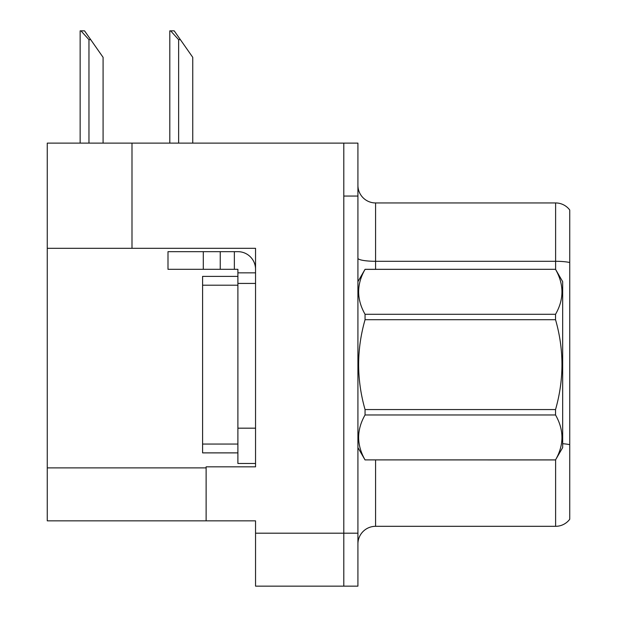<?xml version="1.0" encoding="UTF-8"?>
<svg xmlns="http://www.w3.org/2000/svg" width="617" height="617" viewBox="0 0 617 617"><rect width="100%" height="100%" fill="white"/><g stroke="black" fill="none" stroke-linecap="round" stroke-linejoin="round"><path stroke-width="0.93" d="M255.546 248.312L255.546 466.83L206.124 466.83L206.124 520.841L255.546 520.841L255.546 586.15L343.8 586.15L343.8 533.196L343.8 586.15L357.922 586.15L357.922 533.196L343.8 533.196L343.8 143.113L131.992 143.113L131.992 248.312L255.546 248.312M131.992 143.113L47.262 143.113L47.262 248.312L131.992 248.312M47.262 248.312L47.262 520.841L206.124 520.841M357.922 543.963A17.654 17.654 0 0 1 375.576 526.316L555.616 526.316L555.616 459.819M343.8 143.113L357.922 143.113L357.922 196.059L343.8 196.059L343.8 533.196L255.546 533.196M569.738 210.004A17.654 17.654 0 0 0 555.616 202.947A17.654 17.654 0 0 1 569.738 210.004L569.738 519.252A17.654 17.654 0 0 1 555.616 526.316M357.922 196.059L357.922 533.196M569.738 262.518A17.654 3.062 180 0 0 555.616 261.292L555.616 202.947L375.576 202.947A17.654 17.654 0 0 1 357.922 185.293A17.654 17.654 0 0 0 375.576 202.947L375.576 269.313M170.631 30.85L174.21 30.85L180.395 39.673L178.629 39.673L170.631 30.85L169.806 30.85L169.806 143.113M192.751 143.113L192.751 57.327L180.395 39.673M80.966 30.85L84.544 30.85L90.722 39.673L88.964 39.673L80.966 30.85L80.141 30.85L80.141 143.113M103.085 143.113L103.085 57.327L90.722 39.673M203.294 269.313L203.294 251.667L167.994 251.667L167.994 269.313L237.892 269.313L237.892 272.845L255.546 272.845M203.294 251.667L237.892 251.667A17.654 17.654 0 0 1 255.546 269.32M237.892 463.475L255.546 463.475L237.892 463.475L237.892 272.845M234.36 269.313L234.36 251.667M255.546 283.434L237.892 283.434L237.9 276.377L202.592 276.377L202.592 452.886L237.892 452.886M220.246 269.313L220.246 251.667M357.922 281.668L365.056 269.313L555.539 269.313L562.673 281.668L562.673 447.587L555.539 459.896C564.085 444.98 564.085 430.003 555.539 414.963L365.056 414.963C356.51 429.879 356.51 444.857 365.056 459.896L555.539 459.943M555.539 269.313L365.056 269.367C356.51 284.283 356.51 299.253 365.056 314.292L365.056 319.706C356.51 349.577 356.51 379.532 365.056 409.557L365.056 414.963M365.056 314.292L555.539 314.292C564.085 299.376 564.085 284.406 555.539 269.367M555.539 314.292L555.539 319.706L365.056 319.706M365.056 409.557L555.539 409.557C564.092 379.532 564.092 349.577 555.539 319.706M555.539 409.557L555.539 414.963M357.922 447.587L365.056 459.943M365.056 459.896L555.539 459.896M47.262 467.887L206.124 467.887M375.576 459.943L375.576 526.316M555.616 269.444L555.616 261.292L375.576 261.292A17.654 3.062 0 0 1 357.922 258.222M569.738 444.672A17.654 3.062 180 0 0 562.673 443.708M178.629 143.113L178.629 39.673M88.964 143.113L88.964 39.673M255.546 428.175L237.892 428.175M202.592 444.063L237.892 444.063M202.592 285.201L237.892 285.201"/></g></svg>
